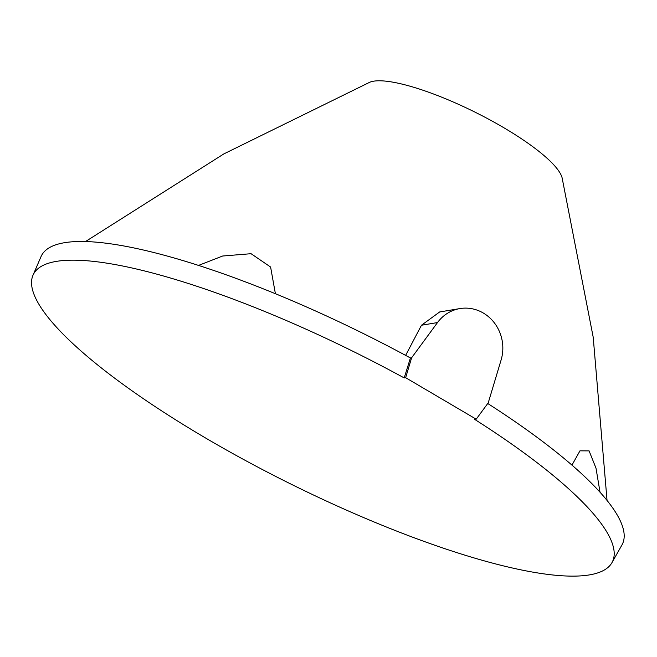 <?xml version="1.0" encoding="UTF-8"?>
<svg xmlns="http://www.w3.org/2000/svg" width="657" height="657" viewBox="0 0 657 657"><rect width="100%" height="100%" fill="white"/><g stroke="black" fill="none" stroke-linecap="round" stroke-linejoin="round"><path stroke-width="0.99" d="M607.043 500.437L593.214 337.263L562.096 177.784A109.407 24.794 26.4 0 0 555.748 167.083A109.407 24.794 -153.6 0 0 460.541 105.251A109.407 24.794 -153.6 0 0 369.694 82.273L223.848 153.91L85.509 241.546M571.96 465.123L579.967 450.833L589.091 450.891L595.989 468.129L600.038 492.241M476.202 419.199L405.64 377.693L404.211 377.931A323.211 73.256 -153.6 0 0 32.99 275.25A323.211 73.256 -153.6 0 0 290.295 483.766A323.211 73.256 -153.6 0 0 611.954 562.655A323.211 73.256 -153.6 0 0 474.773 419.437L476.202 419.199L488.241 402.823L501.11 359.97A39.157 36.398 80.5 0 0 459.916 308.576L439.656 311.952L421.466 325.24L405.632 355.388M198.521 265.42L222.649 256.016L251.064 253.701L270.602 267.029L275.398 293.728M487.749 403.497A324.303 73.502 26.4 0 1 621.941 544.99L611.954 562.655M32.99 275.25L41.021 256.616A324.303 73.502 26.4 0 1 410.411 357.966L411.627 357.769L405.64 377.693M459.916 308.576A39.157 36.398 80.5 0 0 437.505 322.562L411.627 357.769M404.211 377.931L410.411 357.966M437.505 322.562L421.466 325.24"/></g></svg>
